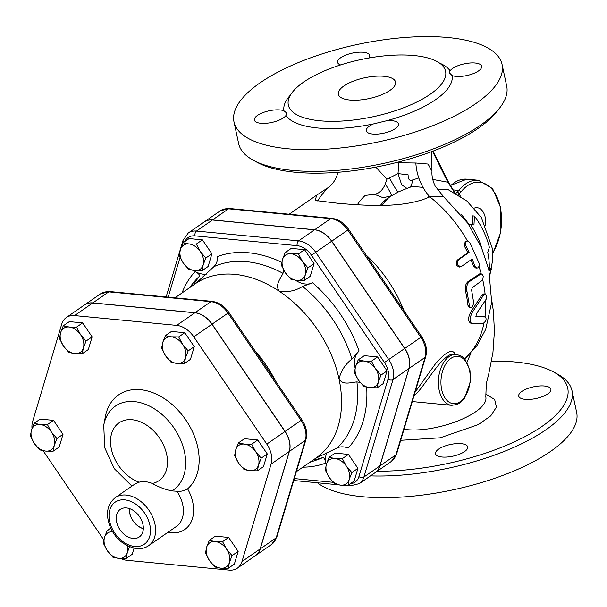 <?xml version="1.0" encoding="UTF-8"?>
<svg xmlns="http://www.w3.org/2000/svg" width="607" height="607" viewBox="0 0 607 607"><rect width="100%" height="100%" fill="white"/><g stroke="black" fill="none" stroke-linecap="round" stroke-linejoin="round"><path stroke-width="0.91" d="M165.392 335.648L171.273 336.817A14.621 10.266 -124.7 0 0 162.737 342.515L165.392 335.648L171.47 331.43L184.763 332.704L178.678 336.923L182.669 344.427A14.621 10.266 -124.7 0 0 171.273 336.817L178.678 336.923M165.59 355.831L161.606 348.327L162.737 342.515A14.621 10.266 -124.7 0 0 165.59 355.831A14.621 10.266 -124.7 0 0 176.986 363.449L171.106 362.28L165.59 355.831M185.522 357.751L184.391 363.555L176.986 363.449A14.621 10.266 -124.7 0 0 185.522 357.751A14.621 10.266 -124.7 0 0 182.669 344.427L188.178 350.876L185.522 357.751M59.471 338.516L60.601 332.704A14.621 10.266 -124.7 0 0 63.454 346.02L59.471 338.516M74.851 353.638L68.97 352.47L63.454 346.02A14.621 10.266 -124.7 0 0 74.851 353.638A14.621 10.266 -124.7 0 0 83.387 347.94L82.256 353.744L74.851 353.638M63.257 325.838L69.137 327.006A14.621 10.266 -124.7 0 0 60.601 332.704L63.257 325.838L69.342 321.619L82.628 322.894L92.127 336.855L86.05 341.066L83.387 347.94A14.621 10.266 -124.7 0 0 80.534 334.616L86.05 341.066M69.137 327.006L76.55 327.112L80.534 334.616A14.621 10.266 -124.7 0 0 69.137 327.006M39.85 449.931L34.333 443.482A14.621 10.266 -124.7 0 0 45.73 451.1L39.85 449.931M54.266 445.401L53.135 451.206L45.73 451.1A14.621 10.266 -124.7 0 0 54.266 445.401A14.621 10.266 -124.7 0 0 51.413 432.078L56.929 438.527L54.266 445.401M30.35 435.978L31.481 430.166A14.621 10.266 -124.7 0 0 34.333 443.482L30.35 435.978M40.016 424.46L47.429 424.574L51.413 432.078A14.621 10.266 -124.7 0 0 40.016 424.46A14.621 10.266 -124.7 0 0 31.481 430.166L34.136 423.299L40.016 424.46M126.15 558.478L118.744 558.372A14.621 10.266 -124.7 0 0 127.28 552.673L126.15 558.478L132.227 554.267L134.026 548.25M129.481 546.831L127.28 552.673A14.621 10.266 -124.7 0 0 127.318 545.83M112.864 557.203L107.348 550.754A14.621 10.266 -124.7 0 0 118.744 558.372L112.864 557.203M112.644 531.702A14.621 10.266 -124.7 0 0 104.495 537.438L107.151 530.564L113.031 531.732M107.348 550.754L103.365 543.25L104.495 537.438A14.621 10.266 -124.7 0 0 107.348 550.754M232.071 555.61L229.408 562.484A14.621 10.266 -124.7 0 0 226.555 549.16L232.071 555.61L238.149 551.399L234.363 564.078L228.285 568.289L220.872 568.182A14.621 10.266 -124.7 0 0 229.408 562.484L228.285 568.289M215.166 541.543L222.572 541.656L226.555 549.16A14.621 10.266 -124.7 0 0 215.166 541.543A14.621 10.266 -124.7 0 0 206.623 547.248L209.286 540.374L215.166 541.543M209.476 560.564L205.492 553.06L206.623 547.248A14.621 10.266 -124.7 0 0 209.476 560.564A14.621 10.266 -124.7 0 0 220.872 568.182L214.992 567.014L209.476 560.564M184.763 332.704L194.263 346.665L190.469 359.344L184.391 363.555M194.263 346.665L188.178 350.876M82.628 322.894L76.55 327.112M92.127 336.855L88.341 349.533L82.256 353.744M34.136 423.299L40.221 419.08L53.507 420.355L47.429 424.574M53.507 420.355L63.007 434.316L56.929 438.527M63.007 434.316L59.22 446.995L53.135 451.206M110.732 528.082L107.151 530.564M222.572 541.656L228.649 537.438L215.364 536.163L209.286 540.374M228.649 537.438L238.149 551.399M251.693 444.195L255.676 451.699A14.621 10.266 -124.7 0 0 244.287 444.081L251.693 444.195L257.77 439.976L267.27 453.937L261.192 458.148L258.529 465.023A14.621 10.266 -124.7 0 0 255.676 451.699L261.192 458.148M235.744 449.787L238.407 442.92L244.287 444.081A14.621 10.266 -124.7 0 0 235.744 449.787A14.621 10.266 -124.7 0 0 238.597 463.103L234.613 455.599L235.744 449.787M249.993 470.721L244.113 469.552L238.597 463.103A14.621 10.266 -124.7 0 0 249.993 470.721A14.621 10.266 -124.7 0 0 258.529 465.023L257.406 470.827L249.993 470.721M267.27 453.937L263.484 466.616L257.406 470.827M257.77 439.976L244.484 438.702L238.407 442.92M302.453 261.389L307.961 267.839L305.306 274.705A14.621 10.266 -124.7 0 0 302.453 261.389A14.621 10.266 -124.7 0 0 291.057 253.772L298.462 253.885L302.453 261.389M304.175 280.517L296.762 280.411A14.621 10.266 -124.7 0 0 305.306 274.705L304.175 280.517L310.253 276.306L314.047 263.62L307.961 267.839M290.89 279.243L285.373 272.793A14.621 10.266 -124.7 0 0 296.762 280.411L290.89 279.243M282.521 259.477L285.176 252.603L291.057 253.772A14.621 10.266 -124.7 0 0 282.521 259.477A14.621 10.266 -124.7 0 0 285.373 272.793L281.39 265.282L282.521 259.477M188.921 243.961L196.334 244.067L200.318 251.579A14.621 10.266 -124.7 0 0 188.921 243.961A14.621 10.266 -124.7 0 0 180.385 249.667L183.041 242.792L188.921 243.961M205.834 258.028L203.17 264.895A14.621 10.266 -124.7 0 0 200.318 251.579L205.834 258.028L211.911 253.809L208.125 266.496L202.04 270.707L194.635 270.601A14.621 10.266 -124.7 0 0 203.17 264.895L202.04 270.707M183.238 262.983L179.255 255.471L180.385 249.667A14.621 10.266 -124.7 0 0 183.238 262.983A14.621 10.266 -124.7 0 0 194.635 270.601L188.754 269.432L183.238 262.983M340.656 485.145L334.776 483.976L329.26 477.527A14.621 10.266 -124.7 0 0 340.656 485.145A14.621 10.266 -124.7 0 0 349.192 479.439L348.069 485.251L340.656 485.145M325.276 470.015L326.407 464.211A14.621 10.266 -124.7 0 0 329.26 477.527L325.276 470.015M329.07 457.337L334.95 458.505A14.621 10.266 -124.7 0 0 326.407 464.211L329.07 457.337L335.147 453.126L348.433 454.4L357.933 468.354L351.855 472.572L349.192 479.439A14.621 10.266 -124.7 0 0 346.339 466.123L351.855 472.572M342.356 458.611L346.339 466.123A14.621 10.266 -124.7 0 0 334.95 458.505L342.356 458.611L348.433 454.4M298.462 253.885L304.547 249.667L291.254 248.392L285.176 252.603M304.547 249.667L314.047 263.62M196.334 244.067L202.412 239.856L189.126 238.581L183.041 242.792M357.933 468.354L354.147 481.032L348.069 485.251M202.412 239.856L211.911 253.809M378.313 381.978L377.182 387.79L369.777 387.683A14.621 10.266 -124.7 0 0 378.313 381.978A14.621 10.266 -124.7 0 0 375.46 368.661L380.976 375.111L378.313 381.978M363.897 386.515L358.38 380.065A14.621 10.266 -124.7 0 0 369.777 387.683L363.897 386.515M354.397 372.554L355.527 366.749A14.621 10.266 -124.7 0 0 358.38 380.065L354.397 372.554M364.063 361.044L371.476 361.15L375.46 368.661A14.621 10.266 -124.7 0 0 364.063 361.044A14.621 10.266 -124.7 0 0 355.527 366.749L358.191 359.875L364.063 361.044M358.191 359.875L364.268 355.664L377.554 356.939L371.476 361.15M377.554 356.939L387.054 370.892L380.976 375.111M387.054 370.892L383.267 383.578L377.182 387.79M143.328 528.606A15.972 11.214 55.3 0 1 129.443 508.567M126.491 507.93A16.746 11.753 55.3 0 1 141.499 520.131A16.746 11.753 55.3 0 1 139.595 536.725A16.746 11.753 55.3 0 1 120.103 529.873A16.746 11.753 55.3 0 1 120.527 509.22A16.746 11.753 55.3 0 1 126.491 507.93M129.359 508.537A16.07 11.283 -124.7 0 0 143.328 528.689M171.872 490.911L176.948 491.253C180.909 491.609 184.46 490.813 187.609 488.855A58.355 40.973 55.3 0 0 172.441 404.786A58.355 40.973 55.3 0 0 105.345 416.713L103.744 425.211A50.965 35.79 -124.7 0 1 164.702 416.956A50.965 35.79 -124.7 0 1 171.872 490.911C165.233 489.561 158.7 487.072 152.281 483.46A29.242 20.532 55.3 0 0 139.086 482.193A35.138 24.675 55.3 0 1 112.356 431.38A35.138 24.675 55.3 0 1 157.888 435.758A35.138 24.675 55.3 0 1 152.281 483.46M115.239 497.664C107.196 504.409 105.428 513.932 109.935 526.223C114.943 538.462 123.813 545.936 136.545 548.637C141.052 549.062 145.058 548.091 148.563 545.731A29.242 20.532 -124.7 0 0 154.049 520.631A29.242 20.532 -124.7 0 0 133.024 496.807A29.242 20.532 -124.7 0 0 115.239 497.664L134.86 484.06L139.086 482.193M66.33 317.529L84.51 304.926A21.958 15.418 55.3 0 1 92.734 302.976L194.87 312.787A21.958 15.418 55.3 0 1 211.972 324.221L284.987 431.494A21.958 15.418 55.3 0 1 289.273 451.494L260.153 548.948A21.958 15.418 55.3 0 1 255.555 555.557L237.367 568.16A21.958 15.418 -124.7 0 0 241.973 561.558L271.094 464.097A21.958 15.418 -124.7 0 0 266.807 444.096L193.792 336.824A21.958 15.418 -124.7 0 0 176.683 325.39L74.555 315.579A21.958 15.418 -124.7 0 0 66.33 317.529A21.958 15.418 -124.7 0 0 61.732 324.138L32.611 421.599A21.958 15.418 -124.7 0 0 32.004 428.542M120.808 558.516A21.958 15.418 -124.7 0 0 127.015 560.307L229.15 570.117A21.958 15.418 -124.7 0 0 237.367 568.16M103.85 539.964L43.12 450.743M84.623 304.858L100.557 293.811L109.837 291.542L211.972 301.353A3.657 2.238 95.5 0 0 210.91 301.664A21.958 15.418 55.3 0 1 228.02 313.098L212.078 324.146A21.958 15.418 -124.7 0 0 194.976 312.711L92.841 302.901A21.958 15.418 -124.7 0 0 84.623 304.858A21.958 15.418 -124.7 0 0 84.563 304.889M255.608 555.519A21.958 15.418 -124.7 0 0 255.661 555.481A21.958 15.418 -124.7 0 0 260.259 548.88L289.38 451.418A21.958 15.418 -124.7 0 0 285.093 431.418L212.078 324.146M375.285 472.557A21.958 15.418 -124.7 0 0 375.338 472.519A21.958 15.418 -124.7 0 0 379.936 465.91L409.057 368.449A21.958 15.418 -124.7 0 0 404.77 348.456L331.756 241.184A21.958 15.418 -124.7 0 0 314.646 229.742L212.518 219.931A21.958 15.418 -124.7 0 0 204.293 221.889A21.958 15.418 -124.7 0 0 204.24 221.927M281.807 262.338A117.485 82.491 -124.7 0 0 217.693 256.488C217.769 260.6 216.494 263.999 213.869 266.693L195.947 283.302A106.005 74.433 55.3 0 1 279.379 291.314C274.652 285.123 280.343 279.053 283.006 273.34L283.704 270.1M196.122 283.181L195.947 283.302C192.495 284.926 197.032 279.668 199.195 276.488C200.022 275.123 198.679 273.469 195.166 271.526A117.485 82.491 -124.7 0 0 182.017 292.946M175.013 297.802L195.196 283.81A106.005 74.433 55.3 0 1 195.947 283.302M302.802 467.185A117.485 82.491 -124.7 0 0 325.58 463.126C325.124 459.279 324.108 457.466 322.522 457.686C318.85 458.642 312.37 461.054 315.238 458.558L337.196 447.89C340.474 446.411 344.108 446.479 348.099 448.087A117.485 82.491 -124.7 0 0 366.681 387.228M360.126 382.41L356.908 381.917C350.671 382.372 343.001 385.536 339.025 378.943A106.005 74.433 55.3 0 1 315.989 458.05L296.368 471.647M312.673 282.816L302.574 286.421C295.624 290.799 287.893 292.43 279.379 291.314A106.005 74.433 55.3 0 1 339.025 378.943C341.104 370.611 345.429 363.972 351.999 359.041L359.078 350.998A117.485 82.491 -124.7 0 0 312.673 282.816A23.756 16.685 55.3 0 1 295.541 280.267M254.803 350.527A106.005 74.433 55.3 0 1 275.616 381.097M331.65 241.252L315.716 252.3A21.958 15.418 -124.7 0 0 298.606 240.865L196.478 231.055A21.958 15.418 -124.7 0 0 188.253 233.012L204.187 221.965A21.958 15.418 55.3 0 1 212.412 220.007L314.54 229.818A21.958 15.418 55.3 0 1 331.65 241.252L404.664 348.524A21.958 15.418 55.3 0 1 408.951 368.525L379.83 465.986A21.958 15.418 55.3 0 1 375.232 472.595L359.291 483.642A21.958 15.418 -124.7 0 0 363.897 477.034L393.017 379.572A21.958 15.418 -124.7 0 0 388.73 359.572L315.716 252.3L311.444 255.213L384.451 362.485L404.664 348.524M355.141 368.153A23.756 16.685 55.3 0 1 359.078 350.998M325.58 463.126A23.756 16.685 55.3 0 1 326.961 452.541M206.274 274.182A23.756 16.685 55.3 0 1 195.166 271.526M414.095 395.498C422.7 390.21 441.501 353.813 453.323 354.078L456.601 354.389A25.585 15.668 95.5 0 0 449.157 356.552A25.585 15.668 95.5 0 0 438.421 384.436A25.585 15.668 95.5 0 0 451.707 405.332L457.246 404.444L460.834 402.259L464.545 398.26L470.417 381.803L470 370.596L464.901 359.063L461.889 356.339L456.601 354.389M455.151 354.253C452.617 348.357 446.024 351.582 435.363 363.934L415.067 392.228M470.668 307.726L469.173 307.339L467.921 305.275A109.662 76.998 -124.7 0 0 465.516 291.216C464.772 286.982 465.622 283.773 468.065 281.572L479.705 273.84L481.093 273.84L469.469 281.565C467.026 283.773 466.184 287.02 466.95 291.322L469.621 306.603L470.873 307.764L472.527 306.793L473.695 302.87L471.609 290.047L472.299 287.612L482.732 280.024L483.255 276.177L482.428 274.493L481.093 273.84M477.314 268.006L476.131 267.664L475.129 266.526L472.125 259.068L461.426 266.481C457.708 266.162 456.692 263.946 458.399 259.826L469.09 252.413L465.114 244.044L465.789 241.374L468.012 241.002L470 242.891L479.302 263.643L479.166 266.2L477.77 267.899L475.934 268.119L473.445 265.965A109.662 76.998 -124.7 0 0 471.024 259.834M460.121 266.761C456.418 266.481 455.425 264.295 457.139 260.213L467.838 252.8A109.662 76.998 -124.7 0 0 464.522 246.359L465.152 241.54L466.32 240.994M337.978 172.282A36.557 30.274 57 0 1 329.184 186.948L316.475 195.287L315.458 200.507L338.972 203.413C364.928 205.477 403.541 208.808 429.824 196.85A36.557 22.952 69.4 0 1 415.863 163.01L395.665 162.737M366.082 254.978A109.662 76.998 55.3 0 1 403.913 310.564M470.683 323C467.807 321.505 467.883 317.742 470.918 311.717L481.905 295.055L483.984 293.788L485.441 294.114L483.491 295.214L472.398 312.188C469.37 318.28 469.287 322.105 472.163 323.668L482.793 323.698C485.949 321.46 486.822 319.206 485.425 316.945L476.093 316.725M423.026 187.404L412.479 186.395L408.89 187.669A9.135 6.76 -116.2 0 0 412.047 180.158L418.8 177.957M489.841 274.364L491.412 268.787L489.174 271.109A67.961 47.718 -124.7 0 0 487.74 252.482L489.356 247.277A66.793 46.898 -124.7 0 0 474.446 216.062L473.968 224.939L468.429 224.089M491.412 268.787L489.841 268.635L489.265 269.311M474.446 216.062L472.656 215.887L472.345 224.787M475.964 316.642L476.313 313.887L486.298 299.023L486.7 295.837L485.441 294.114M470.015 322.863L472.163 323.668M485.759 317.021L483.954 316.239L485.759 317.021M475.729 316.179L483.954 316.239M461.426 266.481L459.484 267.042M467.838 252.8L469.09 252.413M492.838 253.574L500.889 231.927L500.836 207.86L492.626 188.663L478.369 180.271A43.863 26.852 95.5 0 0 458.755 190.575L455.887 193.405M457.238 192.199A1.829 1.222 49.3 0 1 459.104 193.929L460.842 192.1A1.829 1.047 38.2 0 0 458.755 190.575L453.019 189.862M408.807 187.707A9.135 6.76 -116.2 0 0 408.89 187.669L406.963 188.42L401.652 184.74L398.017 173.602L408.116 174.816C408.048 179.126 409.361 180.909 412.047 180.158M458.05 194.672L459.104 193.929L460.402 196.167M432.541 151.295L447.852 182.237A1.829 1.032 -26.3 0 0 448.049 181.288L454.909 192.867M432.745 179.414L447.852 182.237L454.673 192.738M431.638 151.636L431.987 171.371L428.11 164.049L415.863 163.01M375.832 167.122L386.947 179.186L398.017 173.602L398.822 162.646M389.391 177.639A14.621 1.199 62.2 0 0 398.275 191.956A14.621 1.199 62.2 0 0 398.351 191.812M467.041 362.174L470.964 352.986M485.782 396.674L485.782 396.72C489.5 412.912 434.84 434.225 404.012 429.248M436.858 189.058L448.406 189.794M474.181 208.14A16.45 10.069 -84.5 0 1 477.185 207.7A16.45 10.069 -84.5 0 1 485.63 225.136M317.431 482.777A137.076 49.827 -12.1 0 0 472.671 485.069A137.076 49.827 -12.1 0 0 576.65 412.365L572.006 390.726A137.076 49.827 -12.1 0 0 557.309 373.988L553.409 371.871A133.419 48.499 167.9 0 1 529.903 433.929A133.419 48.499 167.9 0 1 377.273 471.176M370.482 475.88A137.076 49.827 -12.1 0 0 509.539 449.241A137.076 49.827 -12.1 0 0 572.006 390.726M491.587 361.097A133.419 48.499 167.9 0 1 515.335 362.007A133.419 48.499 167.9 0 1 553.409 371.871M464.56 451.585A16.45 5.979 167.9 0 1 447.147 457.025A16.45 5.979 167.9 0 1 435.53 453.786A16.45 5.979 167.9 0 1 450.364 444.491A16.45 5.979 167.9 0 1 467.701 446.889A16.45 5.979 167.9 0 1 464.56 451.585M544.426 385.999A16.45 5.979 167.9 0 1 550.883 389.224A16.45 5.979 167.9 0 1 536.057 398.518A16.45 5.979 167.9 0 1 518.719 396.121A16.45 5.979 167.9 0 1 527.005 388.776A16.45 5.979 167.9 0 1 544.426 385.999M349.844 100.026A29.242 10.63 167.9 0 1 338.365 94.29A29.242 10.63 167.9 0 1 364.724 77.764A29.242 10.63 167.9 0 1 395.552 82.028A29.242 10.63 167.9 0 1 380.824 95.087A29.242 10.63 167.9 0 1 349.844 100.026M414.012 55.541A80.42 29.235 -12.1 0 0 328.819 69.122A80.42 29.235 -12.1 0 0 288.325 105.019A80.42 29.235 -12.1 0 0 372.083 116.954A80.42 29.235 -12.1 0 0 445.584 71.3A80.42 29.235 -12.1 0 0 414.012 55.541M373.495 123.919L387 120.664A16.45 5.979 167.9 0 1 398.458 123.919A16.45 5.979 167.9 0 1 383.632 133.214A16.45 5.979 167.9 0 1 366.294 130.809A16.45 5.979 167.9 0 1 373.495 123.919A85.898 31.23 -12.1 0 1 285.943 115.505A16.45 5.979 167.9 0 1 268.772 122.993A16.45 5.979 167.9 0 1 254.401 120.065A16.45 5.979 167.9 0 1 265.251 111.817A16.45 5.979 167.9 0 1 283.955 110.77L286.512 112.894L285.943 115.505M452.094 75.541L449.423 72.87L450.106 70.807A16.45 5.979 167.9 0 1 467.276 63.318A16.45 5.979 167.9 0 1 481.647 66.246A16.45 5.979 167.9 0 1 470.797 74.494A16.45 5.979 167.9 0 1 452.094 75.541A85.898 31.23 -12.1 0 1 387 120.664M448.239 37.551A137.076 49.827 -12.1 0 0 303.03 60.7A137.076 49.827 -12.1 0 0 233.991 121.886A137.076 49.827 -12.1 0 0 378.472 141.879A137.076 49.827 -12.1 0 0 502.057 64.418A137.076 49.827 -12.1 0 0 448.239 37.551M340.61 64.941A16.45 5.979 167.9 0 1 337.591 62.392A16.45 5.979 167.9 0 1 352.424 53.097A16.45 5.979 167.9 0 1 369.762 55.495A16.45 5.979 167.9 0 1 369.026 57.976M502.057 64.418L506.693 86.065A137.076 49.827 167.9 0 1 500.145 107.356A137.076 49.827 167.9 0 1 383.108 163.518A137.076 49.827 167.9 0 1 253.339 160.263A137.076 49.827 167.9 0 1 238.634 143.533L233.991 121.886M253.339 160.263L257.231 162.38A133.419 48.499 -12.1 0 0 383.548 165.552A133.419 48.499 -12.1 0 0 497.459 110.884L500.145 107.356M357.379 204.749A82.051 57.612 55.3 0 1 365.255 195.408L374.511 194.331C379.352 193.367 382.949 189.885 385.308 183.898L386.947 179.186M467.382 240.842A109.662 76.998 55.3 0 0 429.824 196.85L443.209 196.258M428.451 195.287L429.339 197.063M385.308 183.898A14.621 0.713 58.5 0 1 391.72 195.704L383.207 197.753L374.511 194.331M134.762 546.482A25.585 17.967 55.3 0 1 109.821 509.85A25.585 17.967 55.3 0 1 144.701 513.196A25.585 17.967 55.3 0 1 134.762 546.482M176.948 491.253A29.242 20.532 55.3 0 1 176.371 526.451L148.563 545.731M167.987 532.256A36.557 25.669 -124.7 0 0 187.609 488.855M194.87 312.787L176.683 325.39M211.972 324.221L193.792 336.824M92.734 302.976L74.555 315.579M260.153 548.948L241.973 561.558M284.987 431.494L266.807 444.096M289.273 451.494L271.094 464.097M213.869 266.693A110.315 77.461 55.3 0 1 283.006 273.34M189.103 288.037L194.028 282.02A110.315 77.461 55.3 0 1 199.195 276.488M322.522 457.686A110.315 77.461 55.3 0 1 317.256 459.772L309.896 462.268M356.908 381.917A110.315 77.461 55.3 0 1 337.196 447.89M302.574 286.421A110.315 77.461 55.3 0 1 351.999 359.041M285.093 431.418L301.026 420.37L228.02 313.098L228.907 312.468L301.914 419.741L301.026 420.37A21.958 15.418 55.3 0 1 305.313 440.371A3.657 2.269 16.6 0 0 305.966 439.514C307.635 432.966 306.277 426.372 301.914 419.741M109.837 291.542A3.657 2.238 95.5 0 0 108.774 291.853L210.91 301.664L194.976 312.711M100.557 293.811A21.958 15.418 55.3 0 1 108.774 291.853L92.841 302.901M289.38 451.418L305.313 440.371L276.193 537.832A3.657 2.269 16.6 0 0 276.845 536.975L271.595 544.433A21.958 15.418 55.3 0 0 276.193 537.832L260.259 548.88M314.54 229.818L298.606 240.865A3.657 2.238 95.5 0 0 297.18 245.676A18.301 12.846 55.3 0 1 311.444 255.213M384.451 362.485A18.301 12.846 55.3 0 1 388.025 379.147A3.657 2.269 16.6 0 0 393.017 379.572L408.951 368.525M212.412 220.007L196.478 231.055A3.657 2.238 95.5 0 0 195.052 235.865L297.18 245.676M388.025 379.147L358.904 476.609A3.657 2.269 16.6 0 0 363.897 477.034L379.83 465.986M166.128 296.952L183.003 240.471A3.657 2.269 16.6 0 0 183.633 242.39M184.93 241.487A18.301 12.846 55.3 0 1 195.052 235.865M348.63 484.864A3.657 2.238 95.5 0 0 350.011 485.904L359.291 483.642M358.904 476.609A18.301 12.846 55.3 0 1 350.193 483.779M168.185 297.149L180.074 257.345M333.122 482.299L294.296 478.566M478.999 266.617A109.662 76.998 55.3 0 1 481.23 273.848M317.734 201.008A109.662 76.998 55.3 0 1 329.184 186.948M483.976 323.121A109.662 76.998 55.3 0 1 464.712 358.843M482.77 279.964A109.662 76.998 55.3 0 1 485.107 294.038M450.955 358.358A23.756 14.545 -84.5 0 1 469.955 382.478A23.756 14.545 -84.5 0 1 445.872 399.171A23.756 14.545 -84.5 0 1 450.955 358.358M389.952 196.706A66.709 46.838 -124.7 0 0 382.251 205.447M482.186 249.265A68.538 48.128 -124.7 0 0 470.471 224.4M468.748 224.135A66.709 46.838 -124.7 0 0 461.145 214.4M481.905 295.055L483.377 295.389M470.918 311.717L472.398 312.188M464.522 246.359L465.721 245.858M457.139 260.213L458.399 259.826M473.445 265.965L474.795 265.798M478.756 274.159L480.16 274.152M468.065 281.572L469.469 281.565M465.516 291.216L466.95 291.322M467.921 305.275L469.393 305.617M485.577 300.328A109.662 76.998 55.3 0 1 485.008 316.657M450.538 185.818A43.863 26.852 -84.5 0 1 466.866 179.171L450.348 185.499M460.842 192.1A42.035 25.737 -84.5 0 1 496.018 195.128A42.035 25.737 -84.5 0 1 492.801 252.626M400.703 440.31L440.212 437.814L478.354 424.581L490.767 415.841L496.443 407.115L494.652 399.505L485.615 393.981M450.106 70.807A85.898 31.23 -12.1 0 0 439.612 63.128M290.419 95.117A85.898 31.23 -12.1 0 0 283.955 110.77M212.518 219.931L228.558 208.816L330.694 218.626A21.958 15.418 55.3 0 1 347.803 230.061L420.81 337.333L421.698 336.703L348.691 229.431L331.756 241.184M314.646 229.742L330.694 218.626A3.657 2.238 95.5 0 1 331.756 218.315L229.621 208.505A3.657 2.238 95.5 0 0 228.558 208.816A21.958 15.418 55.3 0 0 220.341 210.766L229.621 208.505M390.627 196.327L388.313 197.745A66.709 46.838 -124.7 0 0 380.399 205.462M404.77 348.456L420.81 337.333A21.958 15.418 55.3 0 1 425.097 357.326A3.657 2.269 16.6 0 0 425.75 356.468C427.419 349.928 426.061 343.334 421.698 336.703M409.057 368.449L425.097 357.326L395.976 454.787A3.657 2.269 16.6 0 0 396.629 453.93L425.75 356.468M379.936 465.91L395.976 454.787A21.958 15.418 55.3 0 1 391.378 461.396L375.338 472.519M131.931 486.093L114.359 468.725L104.692 447.678L103.744 425.211M211.972 301.353C218.695 302.278 224.332 305.981 228.907 312.468M305.966 439.514L276.845 536.975M255.661 555.481L271.595 544.433M183.003 240.471L188.253 233.012M350.011 485.904L343.919 485.319M337.742 484.727L293.72 480.494M412.282 401.546L451.707 405.332M289.16 214.225L316.475 195.287M478.369 180.271L466.866 179.171M433.11 151.082L448.049 181.288M406.963 188.42L398.275 191.956L391.72 195.704M491.791 300.526L493.37 311.065L494.424 331.096L492.952 352.394L488.885 373.305L486.306 383.594L485.805 396.978M489.94 274.88L492.77 259.515L492.535 249.014L481.343 217.534L466.935 201.084L448.398 189.794M431.987 171.371C431.653 175.84 432.708 180.734 435.143 186.038L443.193 196.243L468.005 223.475L481.51 247.671L488.794 269.493L491.685 302.316L485.661 329.487L476.988 345.542L464.78 358.927M428.921 197.245L427.836 194.543M331.756 218.315C338.478 219.233 344.116 222.944 348.691 229.431M396.629 453.93L391.378 461.396M220.341 210.766L204.293 221.889"/></g></svg>
